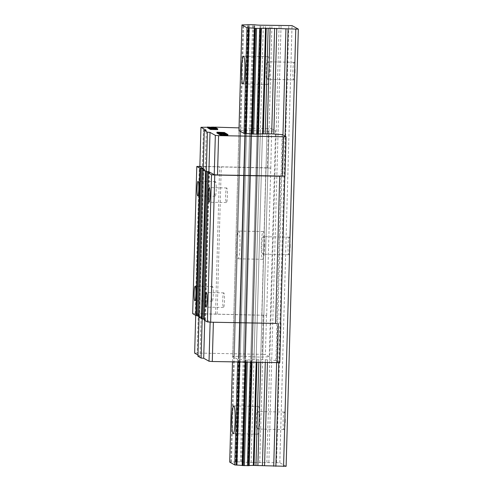 <?xml version="1.0" encoding="UTF-8"?>
<svg xmlns="http://www.w3.org/2000/svg" width="491" height="491" viewBox="0 0 491 491"><rect width="100%" height="100%" fill="white"/><g stroke="black" fill="none" stroke-linecap="round" stroke-linejoin="round"><path stroke-width="0.37" stroke-dasharray="2.46 1.84" d="M192.668 313.663L266.662 315.332L198.303 313.688L195.756 313.829L201.083 316.824L199.033 317.241M198.652 316.241L199.782 316.885L203.888 169.702L203.157 169.751M199.776 316.891L199.137 316.983L202.083 318.641M199.045 316.934L198.628 317.014M203.164 318.782L204.802 318.911L210.13 321.906L213.382 322.157L276.795 323.428M204.262 319.389L205.391 320.04L204.238 320.163M198.303 313.688L197.204 353.035L194.651 353.17M263.25 314.989L262.151 354.33L197.204 353.035M195.756 313.829L195.713 315.375M201.083 316.824L199.984 356.165L197.947 356.276M197.977 355.042L199.984 356.165M261.789 314.952L265.901 167.769L199.874 166.351M266.662 315.332L270.774 168.149L265.901 167.769M270.774 168.149L271.707 128.716L239.025 127.869M279.778 362.665L275.899 360.486L265.367 359.731L256.265 359.774A5.929 0.381 1.6 0 0 252.116 360.001L245.126 359.86A5.929 0.381 1.6 0 0 239.872 359.443L237.712 359.295L232.642 356.448L234.41 356.38A5.929 0.381 1.6 0 0 238.534 356.153L245.512 356.288A5.929 0.381 1.6 0 0 250.809 356.705L260.739 357.129L269.258 356.754L275.568 130.882L271.707 128.716M269.258 356.754L265.398 354.588L262.151 354.33M266.496 315.24L265.398 354.588M284.989 176.134L280.907 176.244M275.899 360.486L282.208 134.614M237.712 359.295L237.638 362.014M232.642 356.448L238.951 130.575L240.719 130.502A5.929 0.381 1.6 0 0 244.843 130.281L251.822 130.416A5.929 0.381 1.6 0 0 257.118 130.833L267.049 131.257L275.568 130.882M208.325 127.985L214.395 128.114L214.831 127.396L207.583 127.243M220.177 134.816L223.595 135.074L220.177 134.89M227.867 135.344L223.687 134.89L227.038 134.878L219.716 134.632M227.278 135.166L227.026 134.319M226.787 134.025L226.615 134.915L226.639 134.043M220.324 133.933L220.299 134.804L220.52 134.037M219.716 134.583L226.952 134.829L219.287 134.387L225.903 134.178L218.17 133.761M226.357 134.644L226.155 133.804M219.925 133.705L219.9 134.583L220.146 133.791M218.949 134.166L223.994 134.319L218.943 134.196M219.563 133.509L219.563 134.399M218.569 133.908L223.571 134.098L218.563 133.982M218.722 133.116L218.698 133.914L218.747 133.116M219.182 133.331L219.158 134.172L219.244 133.331M218.17 133.742L225.142 133.816L217.801 133.558M224.89 132.944L224.651 133.847L224.669 132.969M218.44 132.895L218.415 133.755L218.667 132.926M217.801 133.503L225.038 133.755L219.011 133.448L224.516 133.399L216.905 133.055M224.522 132.748L224.375 133.644L224.399 132.766M217.452 133.214L222.558 133.343L217.495 133.386M217.685 129.624L214.18 129.495L213.665 129.207L216.948 129.213L209.7 129.065M210.332 129.139L213.254 129.477L210.326 129.415M209.706 128.9L216.347 128.875L209.098 128.728M209.105 128.452L215.948 128.648L215.291 128.28L208.313 128.286M214.812 128.01L207.564 127.869M210.885 128.059L214.045 127.998L210.885 128.059L210.909 127.187M270.609 168.057L202.415 166.504L203.513 127.157M199.156 316.983L203.268 169.8L205.195 169.641L206.294 130.293M206.195 171.457L207.276 171.598M267.362 167.805L268.46 128.458M202.415 166.504L199.862 166.645M203.188 168.511L205.195 169.641M203.17 169.285L203.888 169.702M195.215 313.528L199.328 166.345M215.512 313.933L219.624 166.75M217.139 314.056L221.251 166.879M211.529 293.373A7.304 0.89 -88.9 0 0 212.259 301.167A7.304 0.89 -88.9 0 0 213.284 294.361A7.304 0.89 -88.9 0 0 212.554 286.566A7.304 0.89 -88.9 0 0 211.529 293.373M222.754 299.682A7.304 0.89 -88.9 0 0 223.485 307.476A7.304 0.89 -88.9 0 0 224.51 300.664A7.304 0.89 -88.9 0 0 223.773 292.869A7.304 0.89 -88.9 0 0 222.754 299.682M225.682 194.755A7.304 0.89 -88.9 0 0 226.412 202.55A7.304 0.89 -88.9 0 0 227.437 195.743A7.304 0.89 -88.9 0 0 226.707 187.949A7.304 0.89 -88.9 0 0 225.682 194.755M214.463 188.452A7.304 0.89 -88.9 0 0 215.193 196.247A7.304 0.89 -88.9 0 0 216.212 189.44A7.304 0.89 -88.9 0 0 215.481 181.639A7.304 0.89 -88.9 0 0 214.463 188.452M223.595 135.074L223.62 134.196M221.828 135.007L221.852 134.129M223.233 134.872L223.252 134.184M220.312 134.822L220.336 134.018M219.993 134.638L220.017 133.767M221.337 134.73L221.361 133.853M227.038 134.878L227.063 134.006M227.401 135.08L227.425 134.282M227.124 135.074L227.149 134.319M225.756 134.964L225.774 134.276M223.687 134.89L223.712 134.012M224.043 135.086L224.068 134.215M227.548 135.16L227.572 134.288M220.453 134.902L220.477 134.025M226.952 134.829L226.977 134M226.627 134.651L226.652 133.773M226.676 134.816L226.695 134.043M225.332 134.73L225.351 134.006M219.9 134.589L219.925 133.761M220.913 134.491L220.938 133.62M223.994 134.319L224.019 133.448M220.447 134.276L220.471 133.399M220.496 134.135L220.52 133.399M218.845 133.994L218.869 133.122M223.571 134.098L223.595 133.221M218.446 133.773L218.47 132.895M225.903 134.178L225.928 133.306M225.928 134.196L225.946 133.509M221.331 134.141L221.355 133.27M226.302 134.405L226.326 133.527M226.326 134.417L226.345 133.791M219.225 134.209L219.25 133.331M225.467 133.994L225.486 133.282M225.142 133.816L225.166 132.938M225.191 133.988L225.209 133.27M223.847 133.896L223.865 133.202M218.078 133.564L218.102 132.693M219.428 133.656L219.452 132.785M225.038 133.755L225.062 132.938M224.774 133.607L224.798 132.736M224.761 133.742L224.78 132.969M217.986 133.515L218.01 132.687M222.558 133.343L222.583 132.466M217.188 133.061L217.212 132.189M224.479 133.38L224.504 132.502M219.011 133.448L219.035 132.576M217.574 129.563L217.599 128.685M214.18 129.495L214.205 128.617M213.254 129.477L213.278 128.599M212.744 129.188L212.756 128.587M216.948 129.213L216.973 128.335M217.059 129.274L217.077 128.679M213.665 129.207L213.689 128.329M214.395 128.697L214.42 127.82M212.081 128.648L212.1 128.102M215.033 128.716L215.058 127.844M215.721 128.771L215.745 127.899M216.101 128.82L216.126 127.942M216.347 128.875L216.371 127.998M216.513 128.967L216.531 128.329M216.451 129.016L216.47 128.329M216.212 129.047L216.236 128.323M215.672 129.078L215.69 128.311M215.089 129.084L215.113 128.298M214.34 129.078L214.358 128.286M212.026 129.035L212.044 128.237M211.234 129.01L211.259 128.225M210.584 128.973L210.602 128.212M209.89 128.924L209.909 128.194M209.16 128.679L209.184 127.807M209.399 128.642L209.424 127.77M209.939 128.617L209.964 127.74M210.694 128.624L210.719 127.746M210.805 128.685L210.823 128.047M210.363 128.685L210.381 127.998M210.105 128.71L210.13 127.918M210.025 128.746L210.05 127.875M210.191 128.838L210.216 127.967M210.418 128.881L210.443 128.01M210.78 128.918L210.805 128.047M211.277 128.949L211.302 128.077M211.916 128.973L211.94 128.096M214.229 129.016L214.254 128.145M215.254 129.01L215.279 128.133M215.506 128.986L215.531 128.108M215.586 128.949L215.61 128.071M215.42 128.857L215.445 128.12M215.193 128.808L215.218 128.139M214.352 128.752L214.371 128.145M213.119 128.728L213.143 127.856M213.284 128.82L213.303 128.126M212.358 128.802L212.376 128.108M215.175 128.63L215.199 127.856M215.948 128.648L215.966 127.924M210.811 128.268L210.823 127.807M210.154 128.237L210.173 127.592M209.847 128.231L209.866 127.574M209.105 128.311L209.129 127.439M209.786 128.446L209.81 127.568M210.283 128.476L210.308 127.599M210.375 128.525L210.4 127.746M209.743 128.501L209.761 127.752M208.362 128.231L208.38 127.353M208.595 128.194L208.62 127.316M209.135 128.163L209.16 127.292M209.737 128.169L209.761 127.292M210.682 128.194L210.707 127.322M211.179 128.225L211.204 127.353M215.027 128.55L215.052 127.678M214.518 128.261L214.536 127.629M215.291 128.28L215.316 127.402M210.823 128.108L210.848 127.329M212.21 128.139L212.235 127.439M209.553 128.065L209.577 127.292M208.902 128.034L208.921 127.304M208.38 127.991L208.399 127.353M207.607 127.807L207.632 126.936M207.981 127.764L208.006 126.893M208.387 127.746L208.411 126.868M208.97 127.734L208.994 126.862M209.411 127.734L209.436 126.862M210.166 127.74L210.191 126.868M211.553 127.77L211.578 126.893M212.345 127.795L212.37 126.917M212.824 127.813L212.849 126.936M213.481 127.844L213.505 126.973M213.996 127.887L214.021 127.009M214.549 127.948L214.573 127.071M214.77 128.071L214.788 127.396M214.395 128.114L214.414 127.623M213.99 128.133L214.008 127.586M213.407 128.139L213.425 127.537M212.965 128.145L212.984 127.5M209.945 128.034L209.97 127.157M211.965 128.083L211.989 127.206M212.873 128.09L212.898 127.218M213.726 128.071L213.751 127.194M213.978 128.047L214.002 127.169M214.045 127.998L214.07 127.12M213.8 127.942L213.818 127.187M213.432 127.906L213.456 127.2M212.437 127.844L212.456 127.212M211.492 127.813L211.511 127.2M210.412 127.795L210.43 127.175M209.504 127.789L209.522 127.132M208.65 127.807L208.675 127.071M208.399 127.832L208.423 127.022M208.337 127.881L208.362 127.009M208.583 127.936L208.607 127.059M208.945 127.973L208.97 127.101M204.802 318.911L204.759 320.457M286.124 466.309L279.809 462.768L247.857 462.356A5.929 0.381 -178.4 0 1 242.56 461.939L235.582 461.804A5.929 0.381 -178.4 0 1 231.457 462.031L229.69 462.099M276.562 462.51L288.769 25.336M279.809 462.768L292.022 25.587M290.126 246.543A8.764 1.068 -88.9 0 0 289.248 237.19A8.764 1.068 -88.9 0 0 288.021 245.359A8.764 1.068 -88.9 0 0 288.898 254.712A8.764 1.068 -88.9 0 0 290.126 246.543M295.005 71.674A8.764 1.068 -88.9 0 0 294.134 62.314A8.764 1.068 -88.9 0 0 292.906 70.489A8.764 1.068 -88.9 0 0 293.778 79.843A8.764 1.068 -88.9 0 0 295.005 71.674M285.24 421.413A8.764 1.068 -88.9 0 0 284.363 412.059A8.764 1.068 -88.9 0 0 283.135 420.228A8.764 1.068 -88.9 0 0 284.013 429.582A8.764 1.068 -88.9 0 0 285.24 421.413M232.489 361.91L238.951 130.575M239.995 245.868A13.877 1.688 -88.9 0 0 238.608 231.058A13.877 1.688 -88.9 0 0 236.662 243.996A13.877 1.688 -88.9 0 0 238.055 258.812A13.877 1.688 -88.9 0 0 239.995 245.868M269.528 71.496A13.877 1.688 -88.9 0 0 268.135 56.68A13.877 1.688 -88.9 0 0 266.196 69.624A13.877 1.688 -88.9 0 0 267.583 84.434A13.877 1.688 -88.9 0 0 269.528 71.496M268.915 71.152A8.764 1.068 -88.9 0 0 268.037 61.792A8.764 1.068 -88.9 0 0 266.809 69.968A8.764 1.068 -88.9 0 0 267.687 79.321A8.764 1.068 -88.9 0 0 268.915 71.152M264.643 246.365A13.877 1.688 -88.9 0 0 263.256 231.556A13.877 1.688 -88.9 0 0 261.31 244.493A13.877 1.688 -88.9 0 0 262.697 259.303A13.877 1.688 -88.9 0 0 264.643 246.365M264.029 246.022A8.764 1.068 -88.9 0 0 263.151 236.662A8.764 1.068 -88.9 0 0 261.924 244.837A8.764 1.068 -88.9 0 0 262.802 254.191A8.764 1.068 -88.9 0 0 264.029 246.022M259.757 421.235A13.877 1.688 -88.9 0 0 258.37 406.425A13.877 1.688 -88.9 0 0 256.425 419.363A13.877 1.688 -88.9 0 0 257.812 434.173A13.877 1.688 -88.9 0 0 259.757 421.235M259.144 420.891A8.764 1.068 -88.9 0 0 258.266 411.538A8.764 1.068 -88.9 0 0 257.038 419.707A8.764 1.068 -88.9 0 0 257.916 429.06A8.764 1.068 -88.9 0 0 259.144 420.891M267.521 359.829L267.442 362.61M265.367 359.731L265.287 362.567M260.844 359.639L260.764 362.475M258.898 359.658L258.818 362.438M256.977 359.762L256.903 362.395M256.265 359.774L256.192 362.383M252.116 360.001L258.426 134.123L252.049 362.303M251.803 360.044L251.742 362.297M251.349 360.069L251.288 362.284M250.379 360.075L250.318 362.266M247.311 360.013L247.249 362.205M246.237 359.964L246.175 362.18M245.617 359.915L245.555 362.168M245.126 359.86L245.064 362.162M239.872 359.443L239.798 362.057M239.068 359.406L238.994 362.039M233.704 356.392L240.013 130.514M234.41 356.38L240.719 130.502M238.534 356.153L244.843 130.281M238.841 356.11L245.15 130.238M239.326 356.085L245.635 130.207M240.302 356.073L246.611 130.201M243.364 356.135L249.674 130.262M244.438 356.184L250.748 130.311M245.021 356.233L251.331 130.354M245.512 356.288L251.822 130.416M250.809 356.705L257.118 130.833M251.619 356.748L257.928 130.876M254.062 356.939L260.371 131.066M256.216 357.037L262.525 131.165M260.739 357.129L267.049 131.257M262.685 357.11L268.994 131.238M199.757 316.861L203.869 169.677M204.765 320.138L208.878 172.955M205.367 320.015L209.479 172.875M221.472 134.804L221.49 134.117M220.238 134.681L220.263 133.804M225.621 134.89L225.645 134.018M226.836 135.019L226.854 134.319M226.112 135.166L226.136 134.295M220.729 134.951L220.754 134.074M226.308 134.773L226.326 134.037M221.048 134.565L221.067 133.84M219.851 134.442L219.876 133.57M225.197 134.651L225.222 133.779M219.802 134.123L219.821 133.392M219.09 134.037L219.115 133.165M219.459 134.049L219.483 133.178M219.692 134.055L219.716 133.184M220.152 134.061L220.171 133.184M220.121 133.92L220.14 133.184M219.324 133.883L219.342 133.171M219.035 133.871L219.054 133.153M218.931 133.822L218.949 132.944M219.894 133.871L219.919 133M220.569 134.344L220.594 133.601M219.409 134.246L219.434 133.368M219.821 134.264L219.845 133.392M220.072 134.27L220.097 133.392M224.823 133.939L224.841 133.251M219.563 133.736L219.581 132.981M223.712 133.822L223.736 132.944M224.393 133.699L224.418 132.969M221.901 133.595L221.926 132.877M218.047 133.478L218.072 132.693M218.599 133.19L218.618 132.502M217.623 133.165L217.642 132.509M217.495 133.104L217.519 132.232M220.275 133.221L220.299 132.349M223.344 133.613L223.368 132.742M230.752 462.043L242.965 24.863M231.457 462.031L243.671 24.851M235.582 461.804L247.795 24.63M235.889 461.761L248.102 24.587M236.374 461.736L248.587 24.556M237.349 461.724L249.557 24.55M240.412 461.786L252.626 24.611M241.492 461.835L253.7 24.66M242.069 461.884L254.283 24.703M242.56 461.939L254.774 24.765M247.857 462.356L260.064 25.182M248.667 462.399L260.881 25.225M251.11 462.59L263.323 25.415M253.264 462.688L265.478 25.514M257.787 462.78L270.001 25.606M259.739 462.761L271.946 25.587M266.908 462.375L279.121 25.194M268.859 462.356L281.067 25.182M278.765 362.72L285.093 136.228M276.605 362.794L282.969 135.037M212.259 301.167L194.866 300.823M212.554 286.566L195.154 286.216M223.485 307.476L206.085 307.127M205.391 320.04L209.504 172.857M223.773 292.869L206.38 292.519M226.412 202.55L209.019 202.206M226.707 187.949L209.307 187.599M215.193 196.247L197.793 195.897M215.481 181.639L198.088 181.296M226.799 134.012L226.774 134.884M220.821 134.209L220.797 135.08M219.17 133.282L219.146 134.153M218.704 133.024L218.679 133.896M219.545 133.497L219.52 134.368M218.44 132.877L218.415 133.748M224.896 132.938L224.872 133.816M217.464 132.325L217.439 133.196M268.135 56.68L243.493 56.189M267.583 84.434L242.935 83.943M263.256 231.556L238.608 231.058M262.697 259.303L238.055 258.812M258.37 406.425L233.722 405.928M257.812 434.173L233.17 433.682M289.248 237.19L263.151 236.662M288.898 254.712L262.802 254.191M294.134 62.314L268.037 61.792M293.778 79.843L267.687 79.321M284.363 412.059L258.266 411.538M284.013 429.582L257.916 429.06"/><path stroke-width="0.74" d="M199.874 166.351L196.781 166.48L192.668 313.663L195.823 315.437L198.652 316.241M207.583 127.243L200.96 127.298L206.294 130.293L204.256 130.403L203.249 169.8L202.74 169.831L198.628 317.014L202.108 318.641L206.22 171.469M202.083 318.641L204.262 319.389M203.249 169.8L209.504 172.857L208.35 172.985L204.238 320.163L207.398 321.936L210.645 322.194L276.795 323.428M195.713 315.375L194.651 353.17L197.977 355.042M199.033 317.241L197.947 356.276L201.101 358.049L203.704 358.258L209.031 361.247L212.284 361.505L279.778 362.665L280.877 323.317M203.164 318.782L202.108 318.641M207.276 171.598L208.914 171.727L214.242 174.722L217.495 174.974L284.989 176.134L286.087 136.793L282.208 134.614L271.676 133.859L262.575 133.902A5.929 0.381 1.6 0 0 258.426 134.123L251.435 133.982A5.929 0.381 1.6 0 0 246.181 133.57L244.021 133.423L238.951 130.575L241.903 24.924L246.973 27.772L249.133 27.919A5.929 0.381 -178.4 0 1 254.387 28.331L261.378 28.472A5.929 0.381 -178.4 0 1 265.527 28.251L298.332 29.135L292.022 25.587L260.064 25.182A5.929 0.381 -178.4 0 1 254.774 24.765L247.795 24.63A5.929 0.381 -178.4 0 1 243.671 24.851L241.903 24.924M280.692 323.213L284.798 176.146M204.256 130.403L207.411 132.177L210.013 132.38L215.34 135.375L218.593 135.633L286.087 136.793M239.025 127.869L214.837 127.138M220.201 134.012L220.539 135.093L227.867 135.344L227.892 134.466L224.068 134.215L227.063 134.006L219.741 133.755L223.62 134.196L220.563 134.215L227.892 134.466M219.741 133.755L219.716 134.632L220.177 134.816M218.968 133.325L226.351 133.546L218.194 132.889L223.595 133.221L218.906 133.288L224.019 133.448L218.968 133.325L218.943 134.196L219.716 134.583M218.194 132.889L218.17 133.761L218.569 133.908M218.587 133.11L218.949 134.166M217.826 132.68L225.492 133.122L217.826 132.68L218.17 133.742M216.93 132.177L222.583 132.466L217.734 132.625L225.062 132.877L219.035 132.576L224.504 132.502L216.93 132.177L216.905 133.055L217.623 133.165M217.519 132.509L217.801 133.503M209.725 128.194L212.769 128.311L213.278 128.599L210.455 128.605L217.703 128.746L213.689 128.329L216.973 128.335L209.725 128.194L209.7 129.065L210.332 129.139M210.351 128.544L210.43 129.477L217.685 129.624L217.703 128.746M209.123 127.856L216.537 128.09L209.424 127.77L209.098 128.728L209.706 128.9M208.337 127.415L215.972 127.77L215.316 127.402L208.62 127.316L208.313 128.286L209.105 128.452M207.589 126.991L207.564 127.869L208.325 127.985M282.442 176.275L283.54 136.928M200.96 127.298L199.862 166.645L203.188 168.511M196.781 166.48L199.935 168.253L201.703 168.462L203.17 169.285M202.74 169.831L206.195 171.457M208.35 172.985L211.511 174.759L214.757 175.011L280.907 176.244M206.312 171.525L207.411 132.177M208.914 171.727L210.013 132.38M214.242 174.722L215.34 135.375M217.495 174.974L218.593 135.633M195.823 315.437L199.935 168.253M194.135 293.029A7.304 0.89 -88.9 0 0 194.866 300.823A7.304 0.89 -88.9 0 0 195.884 294.011A7.304 0.89 -88.9 0 0 195.154 286.216A7.304 0.89 -88.9 0 0 194.135 293.029M197.063 188.102A7.304 0.89 -88.9 0 0 197.793 195.897A7.304 0.89 -88.9 0 0 198.818 189.09A7.304 0.89 -88.9 0 0 198.088 181.296A7.304 0.89 -88.9 0 0 197.063 188.102M205.355 299.332A7.304 0.89 -88.9 0 0 206.085 307.127A7.304 0.89 -88.9 0 0 207.11 300.314A7.304 0.89 -88.9 0 0 206.38 292.519A7.304 0.89 -88.9 0 0 205.355 299.332M207.398 321.936L211.511 174.759M208.288 194.411A7.304 0.89 -88.9 0 0 209.019 202.206A7.304 0.89 -88.9 0 0 210.044 195.393A7.304 0.89 -88.9 0 0 209.307 187.599A7.304 0.89 -88.9 0 0 208.288 194.411M201.433 318.591L205.545 171.408M210.645 322.194L214.757 175.011M275.592 323.495L279.704 176.312M220.036 134.81L220.06 133.933M227.591 135.332L227.615 134.46M226.247 135.24L226.271 134.368M220.815 135.105L221.036 134.178L221.011 135.056M220.539 135.093L220.563 134.215M226.977 133.957L219.311 133.515L226.977 134M217.452 133.214L217.642 132.509M210.909 127.187L214.07 127.12L210.909 127.187M219.624 134.577L219.649 133.705M219.287 134.387L219.311 133.515M218.882 134.16L218.906 133.288M218.421 133.902L218.446 133.03M219.262 134.374L219.287 133.503M218.139 133.742L218.164 132.871M217.709 133.503L217.734 132.625M217.175 133.202L217.2 132.325M210.43 129.477L210.455 128.605M209.81 129.127L209.835 128.255M212.1 128.102L212.106 127.777M209.51 128.875L209.534 127.998M209.264 128.82L209.289 127.948M210.823 128.047L210.835 127.396M209.049 128.452L209.074 127.574M208.669 128.403L208.693 127.531M208.387 128.329L208.411 127.451M207.828 127.93L207.853 127.059M214.414 127.623L214.42 127.237M214.008 127.586L214.015 127.261M278.329 323.459L277.231 362.806M213.376 322.249L212.284 361.505M210.123 322.151L209.031 361.247M204.759 320.457L203.704 358.258M202.2 318.708L201.101 358.049M232.489 361.91L229.69 462.099L234.759 464.946L236.92 465.094A5.929 0.381 -178.4 0 1 242.173 465.511L249.164 465.652A5.929 0.381 -178.4 0 1 253.313 465.425L286.124 466.309L298.332 29.135M283.571 466.45L295.785 29.276M234.759 464.946L237.638 362.014M244.021 133.423L246.973 27.772M244.88 70.999A13.877 1.688 -88.9 0 0 243.493 56.189A13.877 1.688 -88.9 0 0 241.547 69.127A13.877 1.688 -88.9 0 0 242.935 83.943A13.877 1.688 -88.9 0 0 244.88 70.999M235.109 420.744A13.877 1.688 -88.9 0 0 233.722 405.928A13.877 1.688 -88.9 0 0 231.783 418.872A13.877 1.688 -88.9 0 0 233.17 433.682A13.877 1.688 -88.9 0 0 235.109 420.744M197.591 315.645L201.703 168.462M196.498 315.492L200.61 168.309M203.206 318.8L207.319 171.617M227.253 135.289L227.278 134.411M221.963 135.08L221.987 134.209M275.868 466.297L278.765 362.72M285.093 136.228L288.082 29.122M273.72 466.198L276.605 362.794M282.969 135.037L285.928 29.024M264.569 465.48L267.442 362.61M273.831 133.957L276.783 28.306M262.415 465.382L265.287 362.567M271.676 133.859L274.629 28.208M257.892 465.29L260.764 362.475M267.153 133.767L270.105 28.116M255.946 465.308L258.818 362.438M265.208 133.785L268.16 28.134M254.031 465.413L256.903 362.395M263.286 133.89L266.239 28.239M253.313 465.425L256.192 362.383M262.575 133.902L265.527 28.251M249.164 465.652L252.049 362.303M258.426 134.123L261.378 28.472M248.857 465.695L251.742 362.297M258.113 134.172L261.065 28.521M248.403 465.72L251.288 362.284M257.658 134.196L260.611 28.546M247.427 465.726L250.318 362.266M256.689 134.203L259.641 28.552M244.365 465.664L247.249 362.205M253.62 134.141L256.572 28.49M243.284 465.615L246.175 362.18M252.546 134.092L255.498 28.441M242.664 465.566L245.555 362.168M251.926 134.043L254.878 28.392M242.173 465.511L245.064 362.162M251.435 133.982L254.387 28.331M236.92 465.094L239.798 362.057M246.181 133.57L249.133 27.919M236.116 465.051L238.994 362.039M245.377 133.527L248.329 27.877"/></g></svg>
